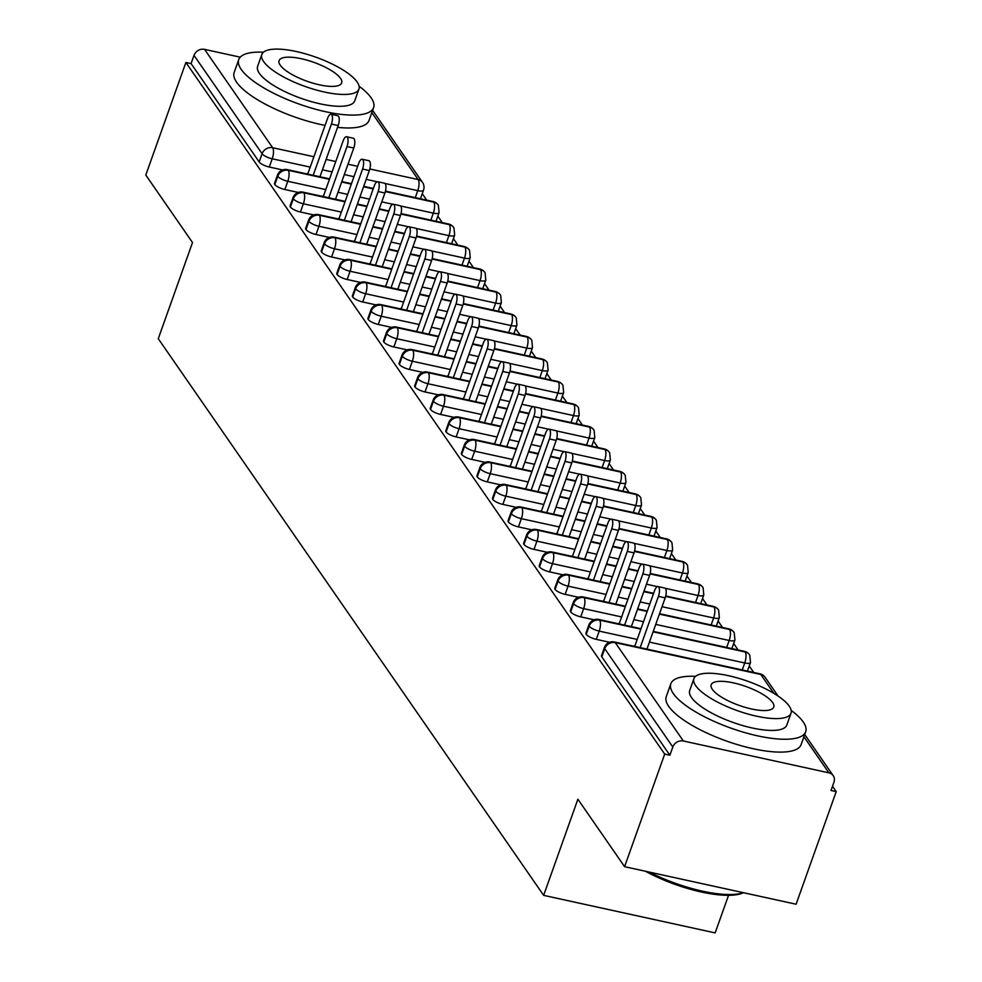 <?xml version="1.0" encoding="UTF-8"?>
<svg xmlns="http://www.w3.org/2000/svg" width="982" height="982" viewBox="0 0 982 982"><rect width="100%" height="100%" fill="white"/><g stroke="black" fill="none" stroke-linecap="round" stroke-linejoin="round"><path stroke-width="1.47" d="M836.21 791.615L831.005 790.485L833.939 782.261A8.593 7.549 145.3 0 0 833.202 775.657A8.593 7.549 145.3 0 0 828.882 772.834L683.362 740.993A8.593 7.549 145.3 0 0 672.817 746.995L669.884 755.219L664.691 754.09L624.589 866.689L796.107 904.226L836.21 791.615L832.503 786.275M753.71 672.461L749.254 666.017M738.145 649.974L733.677 643.517M722.568 627.473L718.112 621.029M707.003 604.986L702.535 598.541M691.426 582.498L686.97 576.041M675.862 559.998L671.393 553.553M660.285 537.51L655.829 531.066M644.72 515.022L640.252 508.566M629.143 492.522L624.687 486.078M613.578 470.034L609.11 463.59M598.001 447.547L593.545 441.102M582.436 425.059L577.968 418.602M566.86 402.559L562.404 396.114M551.295 380.071L546.827 373.626M535.718 357.583L531.262 351.126M520.153 335.083L515.685 328.639M504.588 312.595L500.12 306.151M489.011 290.107L484.543 283.651M473.447 267.607L468.979 261.163M457.87 245.119L453.402 238.675M442.305 222.632L437.837 216.175M426.728 200.132L422.26 193.687M728.546 895.326L715.154 932.9L543.647 895.363L158.274 338.692L192.509 242.542L145.79 175.066L185.893 62.467L191.085 63.597L259.174 161.944L262.096 153.72L194.019 55.373L191.085 63.597M194.019 55.373A8.593 7.549 -34.7 0 1 204.563 49.37L240.234 57.177M664.691 754.09L185.893 62.467M624.589 866.689L577.882 799.213L543.647 895.363M415.276 197.627L417.767 190.655A8.593 2.602 -160.4 0 0 423.512 190.152L420.591 198.389A8.593 2.602 -160.4 0 1 420.345 198.745M282.644 169.947L269.301 167.026A8.593 2.602 -160.4 0 1 259.174 161.944M669.884 755.219L601.806 656.872A8.593 2.602 -160.4 0 1 601.512 655.706L604.433 647.469A8.593 2.602 19.6 0 0 604.728 648.648L601.806 656.872M742.269 669.957L744.749 662.973A8.593 2.602 -160.4 0 0 750.506 662.482L747.572 670.706A8.593 2.602 -160.4 0 1 747.327 671.062M609.626 642.277L596.283 639.356A8.593 2.602 -160.4 0 1 586.229 634.384A8.593 2.602 -160.4 0 1 585.935 633.206L588.869 624.982A8.593 2.602 19.6 0 0 589.163 626.16L586.229 634.384M726.692 647.469L729.184 640.485A8.593 2.602 -160.4 0 0 734.929 639.994L732.007 648.218A8.593 2.602 -160.4 0 1 731.762 648.574M594.061 619.777L580.718 616.856A8.593 2.602 -160.4 0 1 570.665 611.896A8.593 2.602 -160.4 0 1 570.37 610.718L573.292 602.494A8.593 2.602 19.6 0 0 573.586 603.672L570.665 611.896M711.128 624.969L713.607 617.997A8.593 2.602 -160.4 0 0 719.364 617.506L716.43 625.73A8.593 2.602 -160.4 0 1 716.185 626.086M578.484 597.289L565.141 594.368A8.593 2.602 -160.4 0 1 555.088 589.396A8.593 2.602 -160.4 0 1 554.793 588.23L557.727 580.006A8.593 2.602 19.6 0 0 558.022 581.172L555.088 589.396M695.551 602.482L698.042 595.497A8.593 2.602 -160.4 0 0 703.799 595.006L700.866 603.23A8.593 2.602 -160.4 0 1 700.62 603.586M562.919 574.801L549.576 571.88A8.593 2.602 -160.4 0 1 539.523 566.909A8.593 2.602 -160.4 0 1 539.228 565.73L542.15 557.506A8.593 2.602 19.6 0 0 542.457 558.684L539.523 566.909M679.986 579.994L682.465 573.009A8.593 2.602 -160.4 0 0 688.222 572.518L685.289 580.743A8.593 2.602 -160.4 0 1 685.043 581.098M547.342 552.301L533.999 549.38A8.593 2.602 -160.4 0 1 523.946 544.421A8.593 2.602 -160.4 0 1 523.652 543.242L526.585 535.018A8.593 2.602 19.6 0 0 526.88 536.197L523.946 544.421M664.409 557.494L666.901 550.521A8.593 2.602 -160.4 0 0 672.658 550.03L669.724 558.255A8.593 2.602 -160.4 0 1 669.478 558.611M531.778 529.814L518.435 526.892A8.593 2.602 -160.4 0 1 508.381 521.933A8.593 2.602 -160.4 0 1 508.087 520.755L511.008 512.53A8.593 2.602 19.6 0 0 511.315 513.696L508.381 521.933M648.844 535.006L651.324 528.021A8.593 2.602 -160.4 0 0 657.081 527.53L654.147 535.755A8.593 2.602 -160.4 0 1 653.914 536.111M516.201 507.326L502.858 504.404A8.593 2.602 -160.4 0 1 492.804 499.433A8.593 2.602 -160.4 0 1 492.51 498.255L495.444 490.03A8.593 2.602 19.6 0 0 495.738 491.209L492.804 499.433M633.267 512.518L635.759 505.534A8.593 2.602 -160.4 0 0 641.516 505.043L638.582 513.267A8.593 2.602 -160.4 0 1 638.337 513.623M500.636 484.826L487.293 481.904A8.593 2.602 -160.4 0 1 477.24 476.945A8.593 2.602 -160.4 0 1 476.945 475.767L479.867 467.542A8.593 2.602 19.6 0 0 480.173 468.721L477.24 476.945M617.703 490.018L620.182 483.046A8.593 2.602 -160.4 0 0 625.939 482.555L623.005 490.779A8.593 2.602 -160.4 0 1 622.772 491.135M485.059 462.338L471.716 459.416A8.593 2.602 -160.4 0 1 461.663 454.457A8.593 2.602 -160.4 0 1 461.368 453.279L464.302 445.055A8.593 2.602 19.6 0 0 464.596 446.221L461.663 454.457M602.126 467.53L604.617 460.546A8.593 2.602 -160.4 0 0 610.374 460.055L607.441 468.279A8.593 2.602 -160.4 0 1 607.195 468.635M469.494 439.85L456.151 436.929A8.593 2.602 -160.4 0 1 446.098 431.957A8.593 2.602 -160.4 0 1 445.803 430.791L448.737 422.555A8.593 2.602 19.6 0 0 449.032 423.733L446.098 431.957M586.561 445.042L589.04 438.058A8.593 2.602 -160.4 0 0 594.797 437.567L591.864 445.791A8.593 2.602 -160.4 0 1 591.63 446.147M453.917 417.35L440.574 414.441A8.593 2.602 -160.4 0 1 430.521 409.469A8.593 2.602 -160.4 0 1 430.226 408.291L433.16 400.067A8.593 2.602 19.6 0 0 433.455 401.245L430.521 409.469M570.984 422.542L573.476 415.57A8.593 2.602 -160.4 0 0 579.233 415.079L576.299 423.303A8.593 2.602 -160.4 0 1 576.053 423.659M438.353 394.862L425.01 391.941A8.593 2.602 -160.4 0 1 414.956 386.982A8.593 2.602 -160.4 0 1 414.662 385.803L417.596 377.579A8.593 2.602 19.6 0 0 417.89 378.745L414.956 386.982M555.419 400.055L557.899 393.07A8.593 2.602 -160.4 0 0 563.656 392.579L560.734 400.816A8.593 2.602 -160.4 0 1 560.489 401.159M422.776 372.374L409.433 369.453A8.593 2.602 -160.4 0 1 399.392 364.482A8.593 2.602 -160.4 0 1 399.085 363.315L402.019 355.079A8.593 2.602 19.6 0 0 402.313 356.257L399.392 364.482M539.842 377.567L542.334 370.582A8.593 2.602 -160.4 0 0 548.091 370.091L545.157 378.315A8.593 2.602 -160.4 0 1 544.912 378.671M407.211 349.874L393.868 346.965A8.593 2.602 -160.4 0 1 383.815 341.994A8.593 2.602 -160.4 0 1 383.52 340.815L386.454 332.591A8.593 2.602 19.6 0 0 386.748 333.77L383.815 341.994M524.278 355.067L526.757 348.094A8.593 2.602 -160.4 0 0 532.514 347.603L529.593 355.828A8.593 2.602 -160.4 0 1 529.347 356.184M391.634 327.387L378.291 324.465A8.593 2.602 -160.4 0 1 368.25 319.506A8.593 2.602 -160.4 0 1 367.943 318.328L370.877 310.103A8.593 2.602 19.6 0 0 371.171 311.269L368.25 319.506M508.701 332.579L511.192 325.594A8.593 2.602 -160.4 0 0 516.949 325.103L514.016 333.34A8.593 2.602 -160.4 0 1 513.77 333.696M376.069 304.899L362.726 301.977A8.593 2.602 -160.4 0 1 352.673 297.006A8.593 2.602 -160.4 0 1 352.378 295.84L355.312 287.603A8.593 2.602 19.6 0 0 355.607 288.782L352.673 297.006M493.136 310.091L495.615 303.107A8.593 2.602 -160.4 0 0 501.372 302.616L498.451 310.84A8.593 2.602 -160.4 0 1 498.205 311.196M360.492 282.411L347.149 279.489A8.593 2.602 -160.4 0 1 337.108 274.518A8.593 2.602 -160.4 0 1 336.801 273.34L339.735 265.115A8.593 2.602 19.6 0 0 340.03 266.294L337.108 274.518M477.559 287.603L480.051 280.619A8.593 2.602 -160.4 0 0 485.808 280.128L482.874 288.352A8.593 2.602 -160.4 0 1 482.628 288.708M344.928 259.911L331.585 256.989A8.593 2.602 -160.4 0 1 321.531 252.03A8.593 2.602 -160.4 0 1 321.237 250.852L324.17 242.628A8.593 2.602 19.6 0 0 324.465 243.806L321.531 252.03M461.994 265.103L464.474 258.131A8.593 2.602 -160.4 0 0 470.231 257.628L467.309 265.864A8.593 2.602 -160.4 0 1 467.064 266.22M329.351 237.423L316.008 234.502A8.593 2.602 -160.4 0 1 305.967 229.53A8.593 2.602 -160.4 0 1 305.672 228.364L308.594 220.128A8.593 2.602 19.6 0 0 308.888 221.306L305.967 229.53M446.417 242.615L448.909 235.631A8.593 2.602 -160.4 0 0 454.666 235.14L451.732 243.364A8.593 2.602 -160.4 0 1 451.487 243.72M313.786 214.935L300.443 212.014A8.593 2.602 -160.4 0 1 290.39 207.042A8.593 2.602 -160.4 0 1 290.095 205.864L293.029 197.64A8.593 2.602 19.6 0 0 293.323 198.818L290.39 207.042M430.853 220.128L433.332 213.143A8.593 2.602 -160.4 0 0 439.089 212.652L436.168 220.876A8.593 2.602 -160.4 0 1 435.922 221.232M298.209 192.435L284.866 189.514A8.593 2.602 -160.4 0 1 274.825 184.555A8.593 2.602 -160.4 0 1 274.53 183.376L277.452 175.152A8.593 2.602 19.6 0 0 277.746 176.33L274.825 184.555M329.449 179.325L288.291 170.316A8.593 7.549 145.3 0 0 277.746 176.33A8.593 2.602 19.6 0 0 287.8 181.289L284.866 189.514M439.089 212.652L438.389 205.385A8.593 7.549 145.3 0 0 438.132 204.993A8.593 7.549 145.3 0 0 433.823 202.169L385.349 191.564M373.197 188.9L363.549 186.789M351.323 184.113L341.675 182.001M345.013 201.813L303.868 192.816A8.593 7.549 145.3 0 0 293.323 198.818A8.593 2.602 19.6 0 0 303.364 203.777L300.443 212.014M454.666 235.14L453.954 227.873A8.593 7.549 145.3 0 0 453.709 227.48A8.593 7.549 145.3 0 0 449.388 224.657L400.926 214.051M388.762 211.388L379.113 209.276M366.887 206.601L357.239 204.489M360.59 224.313L319.432 215.304A8.593 7.549 145.3 0 0 308.888 221.306A8.593 2.602 19.6 0 0 318.941 226.277L316.008 234.502M470.231 257.628L469.531 250.361A8.593 7.549 145.3 0 0 469.273 249.968A8.593 7.549 145.3 0 0 464.965 247.145L416.491 236.539M404.339 233.888L394.69 231.777M382.464 229.101L372.816 226.989M376.155 246.801L335.009 237.791A8.593 7.549 145.3 0 0 324.465 243.806A8.593 2.602 19.6 0 0 334.506 248.765L331.585 256.989M485.808 280.128L485.096 272.861A8.593 7.549 145.3 0 0 484.85 272.468A8.593 7.549 145.3 0 0 480.529 269.645L432.068 259.039M419.903 256.376L410.255 254.264M398.029 251.588L388.381 249.477M391.732 269.289L350.574 260.279A8.593 7.549 145.3 0 0 340.03 266.294A8.593 2.602 19.6 0 0 350.083 271.253L347.149 279.489M501.372 302.616L500.673 295.349A8.593 7.549 145.3 0 0 500.415 294.956A8.593 7.549 145.3 0 0 496.106 292.133L447.632 281.527M435.48 278.863L425.832 276.752M413.606 274.076L403.958 271.965M407.297 291.789L366.151 282.779A8.593 7.549 145.3 0 0 355.607 288.782A8.593 2.602 19.6 0 0 365.648 293.753L362.726 301.977M516.949 325.103L516.237 317.837A8.593 7.549 145.3 0 0 515.992 317.444A8.593 7.549 145.3 0 0 511.671 314.621L463.209 304.015M451.045 301.364L441.397 299.24M429.171 296.576L419.523 294.453M422.874 314.277L381.716 305.267A8.593 7.549 145.3 0 0 371.171 311.269A8.593 2.602 19.6 0 0 381.225 316.241L378.291 324.465M532.514 347.603L531.814 340.337A8.593 7.549 145.3 0 0 531.557 339.944A8.593 7.549 145.3 0 0 527.248 337.121L478.774 326.515M466.622 323.851L456.974 321.74M444.748 319.064L435.1 316.953M438.438 336.765L397.293 327.755A8.593 7.549 145.3 0 0 386.748 333.77A8.593 2.602 19.6 0 0 396.789 338.729L393.868 346.965M548.091 370.091L547.379 362.824A8.593 7.549 145.3 0 0 547.134 362.432A8.593 7.549 145.3 0 0 542.813 359.608L494.351 349.003M482.187 346.339L472.538 344.228M460.312 341.552L450.664 339.441M454.015 359.252L412.857 350.255A8.593 7.549 145.3 0 0 402.313 356.257A8.593 2.602 19.6 0 0 412.366 361.229L409.433 369.453M563.656 392.579L562.956 385.312A8.593 7.549 145.3 0 0 562.698 384.919A8.593 7.549 145.3 0 0 558.39 382.096L509.916 371.491M497.764 368.827L488.115 366.716M475.889 364.04L466.229 361.928M469.58 381.752L428.422 372.743A8.593 7.549 145.3 0 0 417.89 378.745A8.593 2.602 19.6 0 0 427.931 383.717L425.01 391.941M579.233 415.079L578.521 407.8A8.593 7.549 145.3 0 0 578.275 407.42A8.593 7.549 145.3 0 0 573.954 404.596L525.493 393.991M513.328 391.327L503.68 389.216M491.454 386.54L481.806 384.428M485.145 404.24L443.999 395.23A8.593 7.549 145.3 0 0 433.455 401.245A8.593 2.602 19.6 0 0 443.508 406.204L440.574 414.441M594.797 437.567L594.098 430.3A8.593 7.549 145.3 0 0 593.84 429.907A8.593 7.549 145.3 0 0 589.531 427.084L541.057 416.478M528.905 413.815L519.257 411.703M507.031 409.028L497.371 406.916M500.722 426.728L459.564 417.731A8.593 7.549 145.3 0 0 449.032 423.733A8.593 2.602 19.6 0 0 459.073 428.704L456.151 436.929M610.374 460.055L609.662 452.788A8.593 7.549 145.3 0 0 609.417 452.395A8.593 7.549 145.3 0 0 605.096 449.572L556.634 438.966M544.47 436.303L534.822 434.191M522.596 431.515L512.948 429.404M516.287 449.228L475.141 440.218A8.593 7.549 145.3 0 0 464.596 446.221A8.593 2.602 19.6 0 0 474.65 451.192L471.716 459.416M625.939 482.555L625.239 475.276A8.593 7.549 145.3 0 0 624.982 474.895A8.593 7.549 145.3 0 0 620.673 472.072L572.199 461.466M560.047 458.803L550.386 456.691M538.173 454.015L528.512 451.904M531.863 471.716L490.705 462.706A8.593 7.549 145.3 0 0 480.173 468.721A8.593 2.602 19.6 0 0 490.214 473.68L487.293 481.904M641.516 505.043L640.804 497.776A8.593 7.549 145.3 0 0 640.559 497.383A8.593 7.549 145.3 0 0 636.238 494.56L587.776 483.954M575.612 481.29L565.963 479.179M553.738 476.503L544.089 474.392M547.428 494.204L506.282 485.206A8.593 7.549 145.3 0 0 495.738 491.209A8.593 2.602 19.6 0 0 505.791 496.18L502.858 504.404M657.081 527.53L656.381 520.264A8.593 7.549 145.3 0 0 656.123 519.871A8.593 7.549 145.3 0 0 651.815 517.048L603.341 506.442M591.189 503.778L581.528 501.667M569.315 498.991L559.654 496.88M563.005 516.704L521.847 507.694A8.593 7.549 145.3 0 0 511.315 513.696A8.593 2.602 19.6 0 0 521.356 518.668L518.435 526.892M672.658 550.03L671.946 542.751A8.593 7.549 145.3 0 0 671.7 542.371A8.593 7.549 145.3 0 0 667.379 539.548L618.918 528.942M606.753 526.278L597.105 524.167M584.879 521.491L575.231 519.38M578.57 539.192L537.424 530.182A8.593 7.549 145.3 0 0 526.88 536.197A8.593 2.602 19.6 0 0 536.933 541.156L533.999 549.38M688.222 572.518L687.523 565.251A8.593 7.549 145.3 0 0 687.265 564.859A8.593 7.549 145.3 0 0 682.956 562.035L634.482 551.43M622.33 548.766L612.67 546.655M600.444 543.979L590.796 541.868M594.147 561.679L552.989 552.682A8.593 7.549 145.3 0 0 542.457 558.684A8.593 2.602 19.6 0 0 552.498 563.656L549.576 571.88M703.799 595.006L703.087 587.739A8.593 7.549 145.3 0 0 702.842 587.346A8.593 7.549 145.3 0 0 698.521 584.523L650.059 573.918M637.895 571.254L628.247 569.143M616.021 566.467L606.373 564.355M609.712 584.18L568.566 575.17A8.593 7.549 145.3 0 0 558.022 581.172A8.593 2.602 19.6 0 0 568.075 586.144L565.141 594.368M719.364 617.506L718.652 610.227A8.593 7.549 145.3 0 0 718.407 609.847A8.593 7.549 145.3 0 0 714.098 607.023L665.624 596.405M653.472 593.754L643.811 591.643M631.586 588.967L621.937 586.855M625.288 606.667L584.13 597.657A8.593 7.549 145.3 0 0 573.586 603.672A8.593 2.602 19.6 0 0 583.639 608.631L580.718 616.856M734.929 639.994L734.229 632.727A8.593 7.549 145.3 0 0 733.984 632.334A8.593 7.549 145.3 0 0 729.663 629.511L659.388 614.131M647.163 611.455L637.514 609.343M640.853 629.155L599.707 620.158A8.593 7.549 145.3 0 0 589.163 626.16A8.593 2.602 19.6 0 0 599.216 631.131L596.283 639.356M750.506 662.482L749.794 655.215A8.593 7.549 145.3 0 0 749.548 654.822A8.593 7.549 145.3 0 0 745.228 651.999L653.079 631.831M331.02 114.256L337.783 115.741A7.156 2.651 102.3 0 1 338.201 125.536L331.437 124.063A7.156 2.651 -77.7 0 0 331.02 114.256A7.156 2.651 -77.7 0 0 327.546 118.441L308.139 172.942L306.985 173.924M338.201 125.536L319.948 176.772M331.437 124.063L313.197 175.287M346.597 136.744L353.348 138.229A7.156 2.651 102.3 0 1 353.765 148.036L347.014 146.551A7.156 2.651 -77.7 0 0 346.597 136.744A7.156 2.651 -77.7 0 0 343.111 140.929L323.704 195.43L322.55 196.425M353.765 148.036L335.525 199.26M347.014 146.551L328.761 197.787M362.162 159.244L368.925 160.717A7.156 2.651 102.3 0 1 369.342 170.524L362.579 169.039A7.156 2.651 -77.7 0 0 362.162 159.244A7.156 2.651 -77.7 0 0 358.688 163.417L339.281 217.918L338.127 218.912M369.342 170.524L351.09 221.748M362.579 169.039L344.338 220.275M377.739 181.731L384.49 183.204A7.156 2.651 102.3 0 1 384.907 193.012L378.156 191.539A7.156 2.651 -77.7 0 0 377.739 181.731A7.156 2.651 -77.7 0 0 374.252 185.917L354.846 240.418L353.692 241.4M384.907 193.012L366.667 244.248M378.156 191.539L359.903 242.763M393.303 204.219L400.067 205.704A7.156 2.651 102.3 0 1 400.472 215.5L393.721 214.027A7.156 2.651 -77.7 0 0 393.303 204.219A7.156 2.651 -77.7 0 0 389.829 208.405L370.423 262.906L369.257 263.9M400.472 215.5L382.231 266.736M393.721 214.027L375.48 265.25M263.483 52.193A71.576 21.653 19.6 0 0 238.749 59.595A71.576 21.653 19.6 0 0 241.204 69.391A71.576 21.653 19.6 0 0 312.399 108.351A71.576 21.653 19.6 0 0 373.602 107.615A71.576 21.653 19.6 0 0 371.147 97.819A71.576 21.653 19.6 0 0 359.105 86.244M238.749 59.595L234.17 72.447A71.576 21.653 19.6 0 0 236.625 82.243A71.576 21.653 19.6 0 0 325.067 125.401M358.933 89.067L354.723 100.888A51.53 15.589 -160.4 0 1 310.656 101.428A51.53 15.589 -160.4 0 1 259.395 73.368A51.53 15.589 -160.4 0 1 257.628 66.322L261.838 54.489A51.53 15.589 19.6 0 0 263.606 61.547A51.53 15.589 19.6 0 0 314.866 89.595A51.53 15.589 19.6 0 0 358.933 89.067A51.53 15.589 19.6 0 0 357.166 82.022A51.53 15.589 19.6 0 0 305.905 53.961A51.53 15.589 19.6 0 0 261.838 54.489M280.238 65.18A33.216 10.041 19.6 0 0 313.27 83.261A33.216 10.041 19.6 0 0 341.675 82.918A33.216 10.041 19.6 0 0 340.533 78.376A33.216 10.041 19.6 0 0 307.501 60.295A33.216 10.041 19.6 0 0 279.097 60.639A33.216 10.041 19.6 0 0 280.238 65.18M337.55 127.341A71.576 21.653 19.6 0 0 369.023 120.467L373.602 107.615M695.575 676.34A71.576 21.653 19.6 0 0 670.829 683.742A71.576 21.653 19.6 0 0 673.296 693.538A71.576 21.653 19.6 0 0 744.479 732.498A71.576 21.653 19.6 0 0 805.694 731.762A71.576 21.653 19.6 0 0 803.227 721.966A71.576 21.653 19.6 0 0 791.185 710.391M670.829 683.742L666.25 696.594A71.576 21.653 19.6 0 0 668.717 706.389A71.576 21.653 19.6 0 0 739.9 745.35A71.576 21.653 19.6 0 0 801.116 744.614L805.694 731.762M791.026 713.214L786.815 725.035A51.53 15.589 -160.4 0 1 742.736 725.563A51.53 15.589 -160.4 0 1 691.488 697.515A51.53 15.589 -160.4 0 1 689.708 690.469L693.918 678.636A51.53 15.589 19.6 0 0 695.698 685.682A51.53 15.589 19.6 0 0 746.946 713.742A51.53 15.589 19.6 0 0 791.026 713.214A51.53 15.589 19.6 0 0 789.246 706.156A51.53 15.589 19.6 0 0 737.985 678.108A51.53 15.589 19.6 0 0 693.918 678.636M712.331 689.327A33.216 10.041 19.6 0 0 745.363 707.408A33.216 10.041 19.6 0 0 773.755 707.065A33.216 10.041 19.6 0 0 772.613 702.523A33.216 10.041 19.6 0 0 739.581 684.442A33.216 10.041 19.6 0 0 711.177 684.785A33.216 10.041 19.6 0 0 712.331 689.327M649.274 872.09A71.576 21.653 19.6 0 0 743.472 892.699M743.534 892.724L742.576 893.117A69.857 21.138 -160.4 0 1 645.456 871.255M408.88 226.719L415.632 228.192A7.156 2.651 102.3 0 1 416.049 238L409.298 236.515A7.156 2.651 -77.7 0 0 408.88 226.719A7.156 2.651 -77.7 0 0 405.394 230.893L385.987 285.394L384.834 286.388M416.049 238L397.808 289.224M409.298 236.515L391.045 287.751M424.445 249.207L431.208 250.68A7.156 2.651 102.3 0 1 431.614 260.488L424.862 259.015A7.156 2.651 -77.7 0 0 424.445 249.207A7.156 2.651 -77.7 0 0 420.971 253.393L401.564 307.894L400.398 308.876M431.614 260.488L413.373 311.724M424.862 259.015L406.622 310.238M440.022 271.695L446.773 273.18A7.156 2.651 102.3 0 1 447.191 282.976L440.427 281.503A7.156 2.651 -77.7 0 0 440.022 271.695A7.156 2.651 -77.7 0 0 436.536 275.881L417.129 330.382L415.975 331.376M447.191 282.976L428.95 334.211M440.427 281.503L422.186 332.726M455.587 294.195L462.35 295.668A7.156 2.651 102.3 0 1 462.755 305.476L456.004 303.99A7.156 2.651 -77.7 0 0 455.587 294.195A7.156 2.651 -77.7 0 0 452.113 298.368L432.706 352.869L431.54 353.864M462.755 305.476L444.515 356.699M456.004 303.99L437.763 355.226M471.164 316.683L477.915 318.156A7.156 2.651 102.3 0 1 478.332 327.963L471.569 326.49A7.156 2.651 -77.7 0 0 471.164 316.683A7.156 2.651 -77.7 0 0 467.678 320.868L448.271 375.37L447.117 376.352M478.332 327.963L460.092 379.199M471.569 326.49L453.328 377.714M486.728 339.171L493.48 340.656A7.156 2.651 102.3 0 1 493.897 350.451L487.146 348.978A7.156 2.651 -77.7 0 0 486.728 339.171A7.156 2.651 -77.7 0 0 483.254 343.356L463.848 397.857L462.682 398.852M493.897 350.451L475.656 401.687M487.146 348.978L468.905 400.202M502.305 361.671L509.057 363.144A7.156 2.651 102.3 0 1 509.474 372.951L502.71 371.466A7.156 2.651 -77.7 0 0 502.305 361.671A7.156 2.651 -77.7 0 0 498.819 365.844L479.412 420.345L478.259 421.339M509.474 372.951L491.233 424.175M502.71 371.466L484.47 422.702M517.87 384.158L524.621 385.631A7.156 2.651 102.3 0 1 525.039 395.439L518.287 393.966A7.156 2.651 -77.7 0 0 517.87 384.158A7.156 2.651 -77.7 0 0 514.396 388.332L494.989 442.845L493.823 443.827M525.039 395.439L506.798 446.663M518.287 393.966L500.047 445.19M533.435 406.646L540.198 408.131A7.156 2.651 102.3 0 1 540.616 417.927L533.852 416.454A7.156 2.651 -77.7 0 0 533.435 406.646A7.156 2.651 -77.7 0 0 529.961 410.832L510.554 465.333L509.4 466.327M540.616 417.927L522.375 469.163M533.852 416.454L515.611 467.678M549.012 429.146L555.763 430.619A7.156 2.651 102.3 0 1 556.18 440.427L549.429 438.942A7.156 2.651 -77.7 0 0 549.012 429.146A7.156 2.651 -77.7 0 0 545.538 433.32L526.131 487.821L524.965 488.815M556.18 440.427L537.94 491.651M549.429 438.942L531.188 490.178M564.576 451.634L571.34 453.107A7.156 2.651 102.3 0 1 571.757 462.915L564.994 461.442A7.156 2.651 -77.7 0 0 564.576 451.634A7.156 2.651 -77.7 0 0 561.103 455.808L541.696 510.321L540.542 511.303M571.757 462.915L553.517 514.138M564.994 461.442L546.753 512.665M580.153 474.122L586.905 475.607A7.156 2.651 102.3 0 1 587.322 485.403L580.571 483.93A7.156 2.651 -77.7 0 0 580.153 474.122A7.156 2.651 -77.7 0 0 576.68 478.308L557.273 532.809L556.107 533.791M587.322 485.403L569.081 536.638M580.571 483.93L562.33 535.153M595.718 496.61L602.482 498.095A7.156 2.651 102.3 0 1 602.899 507.903L596.135 506.417A7.156 2.651 -77.7 0 0 595.718 496.61A7.156 2.651 -77.7 0 0 592.244 500.795L572.837 555.296L571.684 556.291M602.899 507.903L584.658 559.126M596.135 506.417L577.895 557.653M611.295 519.11L618.046 520.583A7.156 2.651 102.3 0 1 618.464 530.39L611.712 528.905A7.156 2.651 -77.7 0 0 611.295 519.11A7.156 2.651 -77.7 0 0 607.821 523.283L588.414 577.797L587.248 578.779M618.464 530.39L600.223 581.614M611.712 528.905L593.472 580.141M626.86 541.598L633.623 543.083A7.156 2.651 102.3 0 1 634.041 552.878L627.277 551.405A7.156 2.651 -77.7 0 0 626.86 541.598A7.156 2.651 -77.7 0 0 623.386 545.783L603.979 600.284L602.825 601.266M634.041 552.878L615.8 604.114M627.277 551.405L609.036 602.629M642.437 564.085L649.188 565.571A7.156 2.651 102.3 0 1 649.605 575.378L642.854 573.893A7.156 2.651 -77.7 0 0 642.437 564.085A7.156 2.651 -77.7 0 0 638.963 568.271L619.556 622.772L618.39 623.766M649.605 575.378L631.365 626.602M642.854 573.893L624.613 625.129M658.001 586.585L664.765 588.058A7.156 2.651 102.3 0 1 665.182 597.866L658.419 596.381A7.156 2.651 -77.7 0 0 658.001 586.585A7.156 2.651 -77.7 0 0 654.528 590.759L635.121 645.26L633.967 646.254M665.182 597.866L646.942 649.09M658.419 596.381L640.178 647.617M204.563 49.37L272.64 147.717L313.909 156.739M326.134 159.415L335.783 161.527M348.009 164.203L357.657 166.314M369.809 168.978L418.172 179.559L371.822 112.611M384.993 183.474L417.767 190.655A8.593 3.179 102.3 0 0 418.172 179.559A8.593 7.549 -34.7 0 1 422.493 182.382L372.632 110.365M310.214 167.112L272.235 158.802A8.593 2.602 19.6 0 1 262.096 153.72A8.593 7.549 -34.7 0 1 272.64 147.717A8.593 3.179 102.3 0 1 272.235 158.802L269.301 167.026M828.882 772.834L803.914 736.758M773.865 693.366L760.804 674.487L615.272 642.645L683.362 740.993M672.817 746.995L604.728 648.648A8.593 7.549 145.3 0 1 615.272 642.645A8.593 3.179 102.3 0 0 614.364 641.97A8.593 8.593 0 0 0 604.433 647.469M778.1 696.066L765.125 677.322A8.593 7.549 145.3 0 0 760.804 674.487A8.593 3.179 102.3 0 0 759.896 673.812L614.364 641.97M377.174 181.768L366.188 179.362M353.962 176.686L344.314 174.575M332.088 171.899L322.44 169.788M277.452 175.152A8.593 8.593 0 0 1 287.382 169.641A8.593 3.179 102.3 0 1 288.291 170.316A8.593 3.179 102.3 0 1 287.8 181.289L325.791 189.6M385.472 191.109L432.915 201.494A8.593 3.179 102.3 0 1 433.823 202.169A8.593 3.179 102.3 0 1 433.332 213.131L400.558 205.962M392.751 204.256L381.765 201.85M369.539 199.174L359.891 197.063M347.665 194.387L338.017 192.276M401.037 213.597L448.479 223.982A8.593 3.179 102.3 0 1 449.388 224.657A8.593 3.179 102.3 0 1 448.909 235.631L416.123 228.45M408.316 226.744L397.329 224.338M385.104 221.662L375.455 219.551M363.23 216.875L353.581 214.763M341.355 212.087L303.377 203.777A8.593 3.179 102.3 0 0 303.868 192.816A8.593 3.179 102.3 0 0 302.947 192.128A8.593 8.593 0 0 0 293.029 197.64M416.613 236.085L464.056 246.47A8.593 3.179 102.3 0 1 464.965 247.145A8.593 3.179 102.3 0 1 464.474 258.119L431.699 250.95M423.893 249.244L412.906 246.838M400.681 244.162L391.032 242.051M378.807 239.375L369.158 237.263M356.932 234.588L318.941 226.277A8.593 3.179 102.3 0 0 319.432 215.304A8.593 3.179 102.3 0 0 318.524 214.628A8.593 8.593 0 0 0 308.594 220.128M432.178 258.585L479.621 268.97A8.593 3.179 102.3 0 1 480.529 269.645A8.593 3.179 102.3 0 1 480.051 280.606L447.264 273.438M439.457 271.732L428.471 269.326M416.245 266.65L406.597 264.539M394.371 261.863L384.723 259.751M372.497 257.075L334.518 248.765A8.593 3.179 102.3 0 0 335.009 237.791A8.593 3.179 102.3 0 0 334.089 237.116A8.593 8.593 0 0 0 324.17 242.628M447.755 281.073L495.198 291.458A8.593 3.179 102.3 0 1 496.106 292.133A8.593 3.179 102.3 0 1 495.615 303.107L462.841 295.926M455.034 294.219L444.048 291.814M431.822 289.138L422.174 287.026M409.948 284.35L400.288 282.239M388.074 279.563L350.083 271.253A8.593 3.179 102.3 0 0 350.574 260.279A8.593 3.179 102.3 0 0 349.666 259.604A8.593 8.593 0 0 0 339.735 265.115M463.32 303.561L510.763 313.945A8.593 3.179 102.3 0 1 511.671 314.621A8.593 3.179 102.3 0 1 511.192 325.594L478.406 318.426M470.599 316.707L459.613 314.314M447.387 311.638L437.739 309.526M425.513 306.85L415.865 304.739M403.639 302.063L365.66 293.741A8.593 3.179 102.3 0 0 366.151 282.779A8.593 3.179 102.3 0 0 365.23 282.104A8.593 8.593 0 0 0 355.312 287.603M526.757 348.094L493.983 340.914M486.176 339.207L475.19 336.801M462.964 334.125L453.316 332.014M441.09 329.338L431.429 327.227M419.204 324.551L381.225 316.241A8.593 3.179 102.3 0 0 381.716 305.267A8.593 3.179 102.3 0 0 380.807 304.592A8.593 8.593 0 0 0 370.877 310.103M494.462 348.549L541.904 358.933A8.593 3.179 102.3 0 1 542.813 359.608A8.593 3.179 102.3 0 1 542.334 370.582L509.548 363.401M501.741 361.695L490.755 359.289M478.529 356.613L468.88 354.502M456.655 351.826L447.006 349.715M434.781 347.039L396.802 338.729A8.593 3.179 102.3 0 0 397.293 327.755A8.593 3.179 102.3 0 0 396.372 327.08A8.593 8.593 0 0 0 386.454 332.591M510.039 371.036L557.481 381.421A8.593 3.179 102.3 0 1 558.39 382.096A8.593 3.179 102.3 0 1 557.899 393.07L525.125 385.901M517.318 384.183L506.331 381.789M494.106 379.113L484.445 377.002M472.232 374.326L462.571 372.215M450.345 369.539L412.366 361.229M525.603 393.537L573.046 403.909A8.593 3.179 102.3 0 1 573.954 404.596A8.593 3.179 102.3 0 1 573.463 415.558L540.689 408.389M532.882 406.683L521.896 404.277M509.67 401.601L500.022 399.49M487.796 396.814L478.148 394.703M465.922 392.027L427.931 383.717M541.18 416.024L588.623 426.409A8.593 3.179 102.3 0 1 589.531 427.084A8.593 3.179 102.3 0 1 589.04 438.058L556.266 430.877M548.459 429.171L537.473 426.765M525.247 424.089L515.587 421.978M503.361 419.302L493.713 417.19M481.487 414.514L443.508 406.204A8.593 3.179 102.3 0 0 443.999 395.23A8.593 3.179 102.3 0 0 443.091 394.555A8.593 8.593 0 0 0 433.16 400.067M556.745 438.512L604.188 448.897A8.593 3.179 102.3 0 1 605.096 449.572A8.593 3.179 102.3 0 1 604.605 460.546L571.831 453.377M564.024 451.659L553.038 449.253M540.812 446.589L531.164 444.465M518.938 441.802L509.29 439.678M497.064 437.015L459.085 428.692A8.593 3.179 102.3 0 0 459.564 417.731A8.593 3.179 102.3 0 0 458.655 417.043A8.593 8.593 0 0 0 448.737 422.555M572.322 461.012L619.752 471.385A8.593 3.179 102.3 0 1 620.673 472.072A8.593 3.179 102.3 0 1 620.182 483.034L587.408 475.865M579.601 474.159L568.603 471.753M556.389 469.077L546.728 466.966M534.503 464.29L524.854 462.178M512.629 459.502L474.65 451.192A8.593 3.179 102.3 0 0 475.141 440.218A8.593 3.179 102.3 0 0 474.232 439.543A8.593 8.593 0 0 0 464.302 445.055M635.759 505.534L602.973 498.353M595.166 496.647L584.18 494.241M571.954 491.565L562.305 489.453M550.08 486.777L540.431 484.666M528.206 481.99L490.227 473.68A8.593 3.179 102.3 0 0 490.705 462.706A8.593 3.179 102.3 0 0 489.797 462.031A8.593 8.593 0 0 0 479.867 467.542M603.464 505.988L650.894 516.372A8.593 3.179 102.3 0 1 651.815 517.048A8.593 3.179 102.3 0 1 651.324 528.021L618.55 520.853M610.73 519.134L599.744 516.728M587.518 514.052L577.87 511.941M565.644 509.265L555.996 507.154M543.77 504.478L505.791 496.168A8.593 3.179 102.3 0 0 506.282 485.206A8.593 3.179 102.3 0 0 505.374 484.519A8.593 8.593 0 0 0 495.444 490.03M619.028 528.488L666.471 538.86A8.593 3.179 102.3 0 1 667.379 539.548A8.593 3.179 102.3 0 1 666.888 550.509L634.114 543.341M626.307 541.634L615.321 539.228M603.095 536.553L593.447 534.441M581.221 531.765L571.573 529.654M559.347 526.978L521.368 518.668A8.593 3.179 102.3 0 0 521.847 507.694A8.593 3.179 102.3 0 0 520.939 507.019A8.593 8.593 0 0 0 511.008 512.53M634.605 550.976L682.036 561.36A8.593 3.179 102.3 0 1 682.956 562.035A8.593 3.179 102.3 0 1 682.465 573.009L649.691 565.828M641.872 564.122L630.886 561.716M618.66 559.04L609.012 556.929M596.786 554.253L587.138 552.142M574.912 549.466L536.933 541.156A8.593 3.179 102.3 0 0 537.424 530.182A8.593 3.179 102.3 0 0 536.516 529.507A8.593 8.593 0 0 0 526.585 535.018M650.17 573.463L697.613 583.848A8.593 3.179 102.3 0 1 698.521 584.523A8.593 3.179 102.3 0 1 698.03 595.497L665.256 588.316M657.449 586.61L646.463 584.204M634.237 581.528L624.589 579.417M612.363 576.741L602.715 574.63M590.489 571.954L552.51 563.643A8.593 3.179 102.3 0 0 552.989 552.682A8.593 3.179 102.3 0 0 552.08 551.994A8.593 8.593 0 0 0 542.15 557.506M665.735 595.951L713.178 606.336A8.593 3.179 102.3 0 1 714.098 607.023A8.593 3.179 102.3 0 1 713.607 617.985L662.028 606.704M649.802 604.028L640.154 601.917M627.928 599.241L618.279 597.13M606.054 594.454L568.075 586.144A8.593 3.179 102.3 0 0 568.566 575.17A8.593 3.179 102.3 0 0 567.657 574.495A8.593 8.593 0 0 0 557.727 580.006M659.548 613.689L728.754 628.836A8.593 3.179 102.3 0 1 729.663 629.511A8.593 3.179 102.3 0 1 729.172 640.485L655.731 624.405M643.505 621.729L633.856 619.617M621.631 616.942L583.639 608.631M653.239 631.389L744.319 651.324A8.593 3.179 102.3 0 1 745.228 651.999A8.593 3.179 102.3 0 1 744.749 662.973L649.421 642.105M637.195 639.429L599.216 631.119A8.593 3.179 102.3 0 0 599.707 620.158A8.593 3.179 102.3 0 0 598.799 619.47A8.593 8.593 0 0 0 588.869 624.982M478.897 326.061L526.34 336.433A8.593 3.179 102.3 0 1 527.248 337.121A8.593 3.179 102.3 0 1 526.757 348.082M402.019 355.079A8.593 8.593 0 0 1 411.949 349.58A8.593 3.179 102.3 0 1 412.857 350.255A8.593 3.179 102.3 0 1 412.366 361.216M417.596 377.579A8.593 8.593 0 0 1 427.514 372.068A8.593 3.179 102.3 0 1 428.422 372.743A8.593 3.179 102.3 0 1 427.943 383.717M587.887 483.5L635.329 493.885A8.593 3.179 102.3 0 1 636.238 494.56A8.593 3.179 102.3 0 1 635.747 505.534M573.292 602.494A8.593 8.593 0 0 1 583.222 596.982A8.593 3.179 102.3 0 1 584.13 597.657A8.593 3.179 102.3 0 1 583.652 608.631M804.712 734.511L833.202 775.657M287.382 169.641L329.608 178.884M341.834 181.56L351.482 183.671M363.708 186.347L373.356 188.458M438.132 204.993A8.593 8.593 0 0 0 432.915 201.494M423.512 190.152A8.593 8.593 0 0 0 422.493 182.382M302.947 192.128L345.173 201.371M357.399 204.047L367.047 206.159M379.273 208.835L388.921 210.946M453.709 227.48A8.593 8.593 0 0 0 448.479 223.982M318.524 214.628L360.75 223.859M372.964 226.535L382.624 228.646M394.85 231.322L404.498 233.434M469.273 249.968A8.593 8.593 0 0 0 464.056 246.47M334.089 237.116L376.315 246.359M388.541 249.035L398.189 251.147M410.415 253.822L420.063 255.934M484.85 272.468A8.593 8.593 0 0 0 479.621 268.97M349.666 259.604L391.879 268.847M404.105 271.523L413.766 273.634M425.992 276.31L435.64 278.422M500.415 294.956A8.593 8.593 0 0 0 495.198 291.458M365.23 282.104L407.456 291.335M419.682 294.011L429.33 296.122M441.556 298.798L451.204 300.909M515.992 317.444A8.593 8.593 0 0 0 510.763 313.945M380.807 304.592L423.021 313.835M435.247 316.511L444.907 318.622M457.121 321.298L466.781 323.409M531.557 339.944A8.593 8.593 0 0 0 526.34 336.433M396.372 327.08L438.598 336.323M450.824 338.999L460.472 341.11M472.698 343.786L482.346 345.897M547.134 362.432A8.593 8.593 0 0 0 541.904 358.933M411.949 349.58L454.163 358.811M466.389 361.486L476.037 363.598M488.263 366.274L497.923 368.385M562.698 384.919A8.593 8.593 0 0 0 557.481 381.421M427.514 372.068L469.74 381.311M481.966 383.987L491.614 386.098M503.84 388.774L513.488 390.885M578.275 407.42A8.593 8.593 0 0 0 573.046 403.909M443.091 394.555L485.304 403.798M497.53 406.474L507.178 408.586M519.404 411.262L529.065 413.373M593.84 429.907A8.593 8.593 0 0 0 588.623 426.409M458.655 417.043L500.881 426.286M513.107 428.962L522.755 431.073M534.981 433.749L544.629 435.861M609.417 452.395A8.593 8.593 0 0 0 604.188 448.897M474.232 439.543L516.446 448.786M528.672 451.45L538.32 453.574M550.546 456.237L560.194 458.361M624.982 474.895A8.593 8.593 0 0 0 619.752 471.385M489.797 462.031L532.023 471.274M544.249 473.95L553.897 476.061M566.123 478.737L575.771 480.849M640.559 497.383A8.593 8.593 0 0 0 635.329 493.885M505.374 484.519L547.588 493.762M559.814 496.438L569.462 498.549M581.688 501.225L591.336 503.336M656.123 519.871A8.593 8.593 0 0 0 650.894 516.372M520.939 507.019L563.165 516.25M575.391 518.926L585.039 521.037M597.265 523.713L606.913 525.824M671.7 542.371A8.593 8.593 0 0 0 666.471 538.86M536.516 529.507L578.729 538.75M590.955 541.426L600.603 543.537M612.829 546.213L622.478 548.324M687.265 564.859A8.593 8.593 0 0 0 682.036 561.36M552.08 551.994L594.306 561.238M606.532 563.913L616.18 566.025M628.406 568.701L638.054 570.812M702.842 587.346A8.593 8.593 0 0 0 697.613 583.848M567.657 574.495L609.871 583.725M622.097 586.401L631.745 588.513M643.971 591.189L653.619 593.3M718.407 609.847A8.593 8.593 0 0 0 713.178 606.336M583.222 596.982L625.448 606.225M637.674 608.901L647.322 611.013M733.984 632.334A8.593 8.593 0 0 0 728.754 628.836M598.799 619.47L641.013 628.713M749.548 654.822A8.593 8.593 0 0 0 744.319 651.324M765.125 677.322A8.593 8.593 0 0 0 759.896 673.812"/></g></svg>
